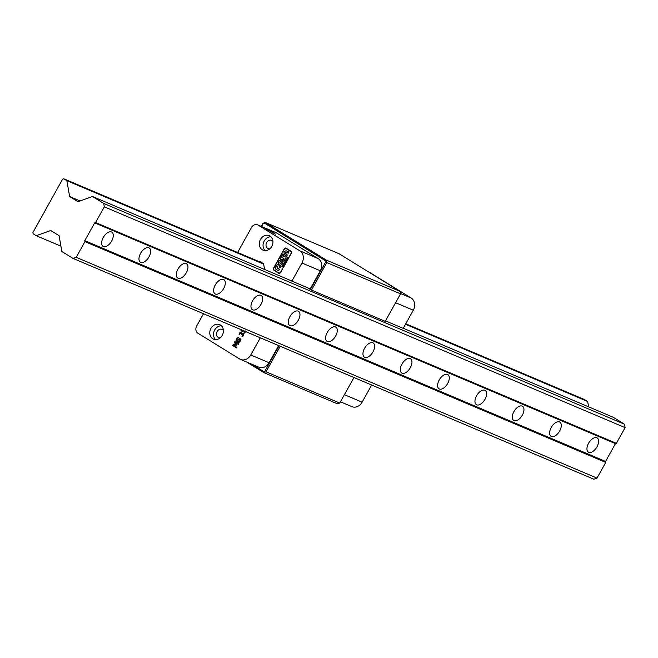 <?xml version="1.0" encoding="UTF-8"?>
<svg xmlns="http://www.w3.org/2000/svg" width="658" height="658" viewBox="0 0 658 658"><rect width="100%" height="100%" fill="white"/><g stroke="black" fill="none" stroke-linecap="round" stroke-linejoin="round"><path stroke-width="0.99" d="M615.469 443.648L616.365 443.327L95.575 222.536L94.678 222.856L615.469 443.648L605.566 461.447L605.738 462.418L84.948 241.626L76.205 257.319L73.087 258.438L61.852 251.512L59.08 235.671L50.732 230.522L36.248 235.712L33.114 233.779L32.9 232.562L62.617 179.165L63.736 178.77L66.869 180.695L69.641 196.545L77.989 201.685L92.474 196.495L103.709 203.429L104.309 206.834L95.575 222.536M94.678 222.856L84.775 240.655L84.948 241.626M84.775 240.655L605.566 461.447M103.405 246.553A8.357 4.524 121.7 0 0 111.482 241.354A8.357 4.524 121.7 0 0 111.852 232.167A8.357 4.524 121.7 0 0 103.61 236.888A8.357 4.524 121.7 0 0 103.076 246.38A8.357 4.524 121.7 0 0 103.405 246.553M140.738 262.377A8.357 4.524 121.7 0 0 148.815 257.179A8.357 4.524 121.7 0 0 149.185 247.992A8.357 4.524 121.7 0 0 140.944 252.713A8.357 4.524 121.7 0 0 140.409 262.205A8.357 4.524 121.7 0 0 140.738 262.377M178.071 278.202A8.357 4.524 121.7 0 0 186.148 273.012A8.357 4.524 121.7 0 0 186.518 263.817A8.357 4.524 121.7 0 0 178.277 268.546A8.357 4.524 121.7 0 0 177.742 278.038A8.357 4.524 121.7 0 0 178.071 278.202M215.405 294.036A8.357 4.524 121.7 0 0 223.481 288.837A8.357 4.524 121.7 0 0 223.852 279.65A8.357 4.524 121.7 0 0 215.61 284.371A8.357 4.524 121.7 0 0 215.076 293.863A8.357 4.524 121.7 0 0 215.405 294.036M252.738 309.86A8.357 4.524 121.7 0 0 260.815 304.662A8.357 4.524 121.7 0 0 261.185 295.475A8.357 4.524 121.7 0 0 252.943 300.196A8.357 4.524 121.7 0 0 252.401 309.688A8.357 4.524 121.7 0 0 252.738 309.86M290.071 325.685A8.357 4.524 121.7 0 0 298.148 320.495A8.357 4.524 121.7 0 0 298.518 311.3A8.357 4.524 121.7 0 0 290.277 316.029A8.357 4.524 121.7 0 0 289.734 325.513A8.357 4.524 121.7 0 0 290.071 325.685M327.404 341.518A8.357 4.524 121.7 0 0 335.481 336.32A8.357 4.524 121.7 0 0 335.851 327.133A8.357 4.524 121.7 0 0 327.61 331.854A8.357 4.524 121.7 0 0 327.067 341.346A8.357 4.524 121.7 0 0 327.404 341.518M364.738 357.343A8.357 4.524 121.7 0 0 372.815 352.145A8.357 4.524 121.7 0 0 373.185 342.958A8.357 4.524 121.7 0 0 364.943 347.679A8.357 4.524 121.7 0 0 364.4 357.171A8.357 4.524 121.7 0 0 364.738 357.343M402.071 373.168A8.357 4.524 121.7 0 0 410.148 367.978A8.357 4.524 121.7 0 0 410.51 358.783A8.357 4.524 121.7 0 0 402.277 363.512A8.357 4.524 121.7 0 0 401.734 372.996A8.357 4.524 121.7 0 0 402.071 373.168M439.404 389.001A8.357 4.524 121.7 0 0 447.481 383.803A8.357 4.524 121.7 0 0 447.843 374.608A8.357 4.524 121.7 0 0 439.61 379.337A8.357 4.524 121.7 0 0 439.067 388.829A8.357 4.524 121.7 0 0 439.404 389.001M476.737 404.826A8.357 4.524 121.7 0 0 484.814 399.628A8.357 4.524 121.7 0 0 485.176 390.441A8.357 4.524 121.7 0 0 476.943 395.162A8.357 4.524 121.7 0 0 476.4 404.654A8.357 4.524 121.7 0 0 476.737 404.826M514.071 420.651A8.357 4.524 121.7 0 0 522.148 415.461A8.357 4.524 121.7 0 0 522.51 406.266A8.357 4.524 121.7 0 0 514.276 410.987A8.357 4.524 121.7 0 0 513.734 420.478A8.357 4.524 121.7 0 0 514.071 420.651M551.404 436.484A8.357 4.524 121.7 0 0 559.481 431.286A8.357 4.524 121.7 0 0 559.843 422.091A8.357 4.524 121.7 0 0 551.61 426.82A8.357 4.524 121.7 0 0 551.067 436.312A8.357 4.524 121.7 0 0 551.404 436.484M588.737 452.309A8.357 4.524 121.7 0 0 596.814 447.111A8.357 4.524 121.7 0 0 597.176 437.924A8.357 4.524 121.7 0 0 588.943 442.645A8.357 4.524 121.7 0 0 588.4 452.136A8.357 4.524 121.7 0 0 588.737 452.309M616.365 443.327L625.1 427.634L624.5 424.221L613.272 417.287L403.255 328.252M104.309 206.834L625.1 427.634M73.087 258.438L593.878 479.23L597.003 478.111L76.205 257.319M597.003 478.111L605.738 462.418M63.736 178.77L262.41 262.994M405.756 323.769L584.526 399.562L587.66 401.495L405.484 324.254M588.597 406.825L587.66 401.495M60.923 246.174L36.248 235.712M624.5 424.221L103.709 203.429M291.157 280.727L92.474 196.495M263.652 264.129L66.869 180.695M80.046 200.953L69.641 196.545M311.505 290.088L385.234 321.343L400.549 293.838L326.812 262.575L326.129 261.16L310.37 289.479L311.505 290.088L326.812 262.575M307.936 287.974L310.37 289.479M261.563 226.516L263.077 223.802L264.656 223.235L326.129 261.16L326.384 260.14L265.297 222.453L263.068 223.259L261.308 226.41M279.05 345.754L264.442 372L251.833 364.228M264.656 223.235L265.297 222.453L339.026 253.717L400.122 291.404L400.796 292.818L400.549 293.838M246.668 362.032L263.792 372.601L266.021 371.803L280.234 346.264M263.077 223.802L263.068 223.259M400.122 291.404L326.384 260.14M353.971 377.519L339.75 403.058L266.021 371.803M263.792 372.601L337.529 403.856L339.75 403.058M278.655 345.59L269.106 362.747L250.764 354.975A9.278 7.773 113 0 1 240.507 359.424A9.278 7.773 113 0 1 239.627 358.964L197.984 333.277A5.568 4.664 113 0 1 196.701 325.965L203.511 313.734M250.764 354.975L260.313 337.817M259.145 261.613L259.408 261.144L263.578 263.718L264.59 269.467M288.434 279.576L310.189 288.936L320.298 270.783A9.278 7.773 -67 0 0 318.159 258.594L299.818 250.821A9.278 7.773 113 0 1 301.956 263.003L291.856 281.155M232.743 345.582L233.121 344.685L235.918 344.841L234.404 342.382L234.89 341.518L238.739 343.895L238.393 344.512L235.071 342.473L236.65 345.088L233.508 345.286L236.822 347.334L236.502 347.918L232.743 345.582L233.212 344.726L236.008 344.882L234.495 342.423L234.972 341.568M238.393 344.512L235.071 342.473M236.502 347.918L232.644 345.54M242.539 336.69L241.988 336.353L243.016 335.317L242.744 333.845L242.029 333.787L241.346 334.675L240.927 332.849L240.367 332.841L239.611 334.716L239.068 334.379L240.285 332.158L241.223 332.175L241.642 333.598L243.139 333.236L243.773 334.182L243.485 335.555L242.539 336.69L241.988 336.353M241.642 333.598L243.23 333.269M242.333 333.162L243.139 333.236M239.619 334.708L239.158 334.42L239.602 333.047L240.376 332.2L241.321 332.216M240.376 332.2L241.223 332.175M241.354 334.659L241.017 332.89L240.367 332.841M242.086 336.394L243.296 334.519L242.029 333.787M237.661 342.259L236.164 340.54L236.535 338.59L237.719 337.258M238.796 340.186L239.38 338.278M237.628 341.395L239.035 341.691L240.071 340.811L240.483 339.767L239.487 339.158L238.788 340.202L238.344 339.923L239.29 338.22L240.976 339.257L240.433 341.025L239.035 342.333L237.193 342.02L236.066 340.499L236.444 338.557L237.628 337.225L238.245 337.603L236.847 338.903L237.949 341.568M239.035 341.691L240.392 339.725L239.397 339.117M237.538 341.362L238.944 341.65M243.97 330.193L242.942 331.838L240.96 330.612L241.412 329.798M244.579 333.088L244.11 332.8L245.261 330.933M244.62 332.372L245.171 330.892M244.134 332.751L244.529 332.331M245.648 331.599L244.562 333.096L244.019 332.759M242.991 330.481L242.868 330.958L242.991 330.481M241.897 330.012L242.769 330.916M242.95 331.821L240.96 330.612M241.05 330.653L241.502 329.839M287.488 257.138L287.258 257.558L288.549 258.355L287.168 257.517L287.406 257.081L288.788 257.936L288.541 258.364M284.7 265.273L284.412 265.783L283.039 264.935L283.327 264.417L284.7 265.273M283.409 264.475L283.129 264.977L284.421 265.774M286.304 262.386L286.008 262.92L284.462 262.377L285.432 261.086L285.366 261.81L286.304 262.386M285.482 261.111L284.61 262.813M285.07 262.345L286.016 262.912M287.694 258.586L288.245 258.907L287.694 258.586L288.056 259.252L287.324 259.244L287.604 260.066L286.477 259.375L287.069 258.364L286.575 259.416L287.612 260.05M286.97 258.323L287.349 257.73L288.508 258.438L288.237 258.923M287.398 257.755L287.069 258.364M284.939 263.299L285.465 263.907L284.758 265.174L284.314 264.903L284.782 264.064L283.771 264.549L283.614 263.899L284.289 262.674L284.733 262.945L284.289 263.743L285.029 263.34L284.289 263.743M284.379 262.731L283.82 264.565M284.782 264.064L284.766 265.158M283.631 265.676L284.157 266.284L283.45 267.551L282.998 267.271L283.466 266.432L282.446 266.926L282.29 266.268L282.989 265.01L283.442 265.289L282.981 266.12L283.721 265.717L282.981 266.12M283.08 265.067L282.496 266.942M283.466 266.432L283.458 267.535M287.151 259.91L287.546 260.157L286.962 261.21A0.699 0.584 113 0 1 286.123 261.506L285.753 261.284A0.699 0.584 113 0 1 285.597 260.362L286.181 259.31L286.575 259.556L286.016 260.675L286.658 259.606L287.069 259.861L286.567 260.955L287.151 259.91M287.233 259.959L286.666 260.987M286.74 259.655L286.172 260.683M286.263 259.359L285.687 260.404A0.699 0.584 -67 0 0 285.852 261.325L286.214 261.547A0.699 0.584 -67 0 0 286.238 261.563L286.123 261.506M287.307 254.983L286.575 256.25L284.404 254.194C283.524 252.154 284.149 251.035 286.271 250.846L289.068 251.841L288.36 253.141L285.736 252.253L285.309 253.017L287.307 254.983M289.068 251.841L286.362 250.887C284.24 251.076 283.614 252.195 284.495 254.235L286.592 256.217M282.66 268.472L280.892 272.149A2.114 1.768 113 0 1 278.359 273.062L274.254 270.528A2.114 1.768 113 0 1 273.769 267.757L284.314 248.806A1.481 1.242 113 0 1 286.09 248.173L290.82 251.093A1.875 1.571 113 0 1 291.247 253.552L289.043 257.007L291.033 253.412A1.571 1.316 -67 0 0 290.671 251.348L285.942 248.428A1.176 0.987 -67 0 0 284.527 248.938L273.983 267.888A1.818 1.522 -67 0 0 274.394 270.265L278.499 272.799A1.818 1.522 -67 0 0 280.678 272.017L282.66 268.472M282.743 268.522L280.777 272.058A1.818 1.522 113 0 1 278.721 272.906M285.876 248.395A1.176 0.987 113 0 1 286.033 248.469L290.77 251.389A1.571 1.316 113 0 1 291.132 253.453L289.257 257.122M285.991 248.124A1.481 1.242 -67 0 0 284.404 248.847L273.86 267.79A2.114 1.768 -67 0 0 274.345 270.57L278.449 273.103A2.114 1.768 -67 0 0 278.605 273.185M279.395 269.435L278.581 270.899L276.171 269.41A1.925 1.612 113 0 1 275.727 266.885L276.368 265.725A1.81 1.513 113 0 1 279.231 266.268A1.686 1.415 -67 0 0 279.946 265.536L281.155 266.284A3.759 3.142 113 0 1 277.783 268.151L277.224 267.526L277.709 266.416L276.985 267.946L279.395 269.435M277.75 266.449L277.314 267.559L277.816 268.151M280.037 265.593A1.686 1.415 113 0 1 279.321 266.309L279.231 266.268M278.416 264.878A1.81 1.513 -67 0 0 276.459 265.766L275.817 266.926A1.925 1.612 -67 0 0 276.261 269.451L278.589 270.89M280.316 263.48A0.962 0.806 -67 0 0 281.114 261.728A0.962 0.806 -67 0 0 281.065 261.711M281.114 261.736A0.962 0.806 -67 0 0 280.267 263.463A0.962 0.806 -67 0 0 281.114 261.736L281.024 261.687M281.723 260.157A2.648 2.221 -67 0 0 278.696 261.752A2.648 2.221 -67 0 0 279.658 265.034M281.928 260.264A2.648 2.221 113 0 1 282.619 263.595A2.648 2.221 113 0 1 279.609 265.018A2.648 2.221 113 0 1 278.605 261.711A2.648 2.221 113 0 1 281.682 260.14A2.648 2.221 113 0 1 281.928 260.264M284.437 256.077A1.324 1.11 113 0 1 285.885 257.739L283.943 261.226L282.734 260.486L284.026 258.175L282.249 259.392A1.324 1.11 113 0 1 280.801 257.722L282.726 254.268L283.927 255.016L282.66 257.294L284.527 256.11L282.66 257.294M285.498 255.962A1.324 1.11 -67 0 0 284.527 256.11M282.808 254.325L280.892 257.763A1.324 1.11 -67 0 0 281.279 259.548M284.026 258.175L282.833 260.519L283.952 261.21M237.604 252.483L251.488 227.528A5.568 4.664 113 0 1 257.648 224.855A5.568 4.664 113 0 1 258.175 225.135L299.818 250.821M269.953 236.025A7.888 6.613 113 0 1 272.009 245.928A7.888 6.613 113 0 1 263.06 250.172A7.888 6.613 113 0 1 260.042 240.326A7.888 6.613 113 0 1 269.204 235.638A7.888 6.613 113 0 1 269.953 236.025M220.422 325.019A7.888 6.613 113 0 1 222.47 334.922A7.888 6.613 113 0 1 213.521 339.158A7.888 6.613 113 0 1 210.502 329.321A7.888 6.613 113 0 1 219.673 324.633A7.888 6.613 113 0 1 220.422 325.019M240.507 359.424L258.841 367.197A9.278 7.773 -67 0 0 269.106 362.747M257.648 224.855L275.99 232.636A5.568 4.664 -67 0 1 276.516 232.907L318.159 258.594M273.391 232.603L265.832 228.795L275.406 234.125L273.391 232.603M270.923 236.781A7.888 6.613 -67 0 0 263.776 241.905A7.888 6.613 -67 0 0 265.059 250.608M221.392 325.776A7.888 6.613 -67 0 0 214.245 330.9A7.888 6.613 -67 0 0 215.528 339.602M223.399 330.431A4.458 3.734 -67 0 0 222.059 329.37A4.458 3.734 -67 0 0 217.008 331.764A4.458 3.734 -67 0 0 218.168 337.357A4.458 3.734 -67 0 0 218.588 337.579A4.458 3.734 -67 0 0 220.274 337.801M272.93 241.437A4.458 3.734 -67 0 0 271.589 240.376A4.458 3.734 -67 0 0 266.539 242.769A4.458 3.734 -67 0 0 267.699 248.362A4.458 3.734 -67 0 0 268.119 248.584A4.458 3.734 -67 0 0 269.805 248.806M395.606 302.713L413.298 310.214L403.198 328.367L385.506 320.865M371.663 385.02L362.114 402.178L344.422 394.677M413.298 310.214A9.278 7.773 -67 0 0 411.16 298.025L369.525 272.338A5.568 4.664 -67 0 0 368.99 272.067L368.283 271.762M340.457 401.799L351.849 406.628A9.278 7.773 -67 0 0 362.114 402.178M301.956 263.003L320.298 270.783M276.516 232.907L258.175 225.135M400.615 293.55L411.16 298.025M368.538 271.918L369.525 272.338"/></g></svg>
